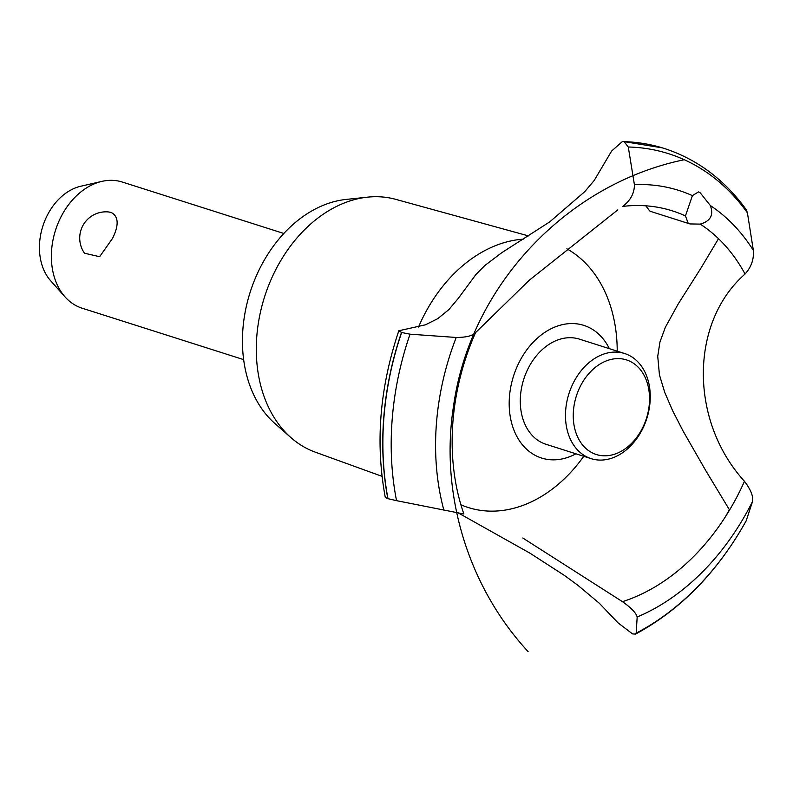 <?xml version="1.0" encoding="UTF-8"?>
<svg xmlns="http://www.w3.org/2000/svg" width="793" height="793" viewBox="0 0 793 793"><rect width="100%" height="100%" fill="white"/><g stroke="black" fill="none" stroke-linecap="round" stroke-linejoin="round"><path stroke-width="1.19" d="M112.606 238.287L99.64 256.694L84.524 253.235A26.258 26.258 0 0 1 108.76 211.979L111.218 212.484C118.613 216.4 119.079 224.994 112.606 238.287M283.825 233.469L122.31 182.053A66.196 49.037 107.7 0 0 101.871 181.389A66.196 49.037 107.7 0 0 58.94 221.207A66.196 49.037 107.7 0 0 65.085 296.939A66.196 49.037 107.7 0 0 82.155 308.219L243.659 359.625M65.085 296.939L50.663 280.772A54.152 40.116 -72.3 0 1 45.627 218.818A54.152 40.116 -72.3 0 1 80.747 186.246L101.871 181.389M382.028 476.345L315.297 452.169A132.709 98.312 -72.3 0 1 291.031 437.686L274.794 423.393A123.569 91.542 -72.3 0 1 256.575 275.32A123.569 91.542 -72.3 0 1 346.085 199.43L367.605 197.15A132.709 98.312 -72.3 0 1 395.766 199.36L528.485 235.908M291.031 437.686A132.709 98.312 -72.3 0 1 271.474 278.66A132.709 98.312 -72.3 0 1 367.605 197.15M583.747 456.302A139.013 102.981 -72.3 0 1 465.392 506.558A139.013 102.981 -72.3 0 1 460.862 504.754M418.535 327.013A139.013 102.981 -72.3 0 1 419.487 324.813A139.013 102.981 -72.3 0 1 523.251 239.159M645.819 205.813L649.665 210.928L651.38 211.662L689.95 223.933L688.185 223.18L685.439 215.934A205.585 152.296 -72.3 0 0 622.733 206.408M475.582 332.594C472.806 335.786 466.353 337.412 456.223 337.471L410.04 334.18L401.645 332.515L398.839 330.76L425.514 324.793L437.756 318.657L448.858 309.607L458.275 298.406L476.008 274.398L484.85 265.496L501.949 252.58L549.767 221.842L584.719 191.708L594.175 180.507L611.651 151.007L622.555 141.402L624.131 141.679L628.274 147.002L634.41 184.64C634.459 193.224 630.524 200.51 622.594 206.507M622.307 601.56C631.169 607.775 636.115 612.92 637.166 616.994L636.194 633.121L635.55 634.083L632.566 633.914L618.124 622.911L599.28 603.225L577.938 585.353L564.606 575.559L530.041 553.217L458.721 513.18M398.839 330.76C379.708 387.42 375.178 442.95 385.279 497.35L387.846 498.658L396.54 500.661L463.875 513.993A205.585 152.296 -72.3 0 1 475.542 332.654L529.298 280.207L617.826 209.848M575.916 453.804A69.615 51.575 -72.3 0 1 519.593 440.997A69.615 51.575 -72.3 0 1 517.145 366.535A69.615 51.575 -72.3 0 1 590.745 328.361A69.615 51.575 -72.3 0 1 609.381 348.672M522.775 537.991L622.465 601.669A205.585 152.296 -72.3 0 0 744.458 481.292L744.191 480.954M685.4 216.053L692.398 195.633L698.474 191.916L700.031 192.59L710.34 205.546C713.898 215.062 710.469 221.257 700.05 224.151M744.458 481.292C689.385 420.845 689.722 322.493 745.063 274.011A205.585 152.296 -72.3 0 0 700.249 224.112L689.95 223.933M744.944 274.13C751.249 267.221 754.054 259.311 753.35 250.38L747.422 212.851L746.203 209.63C724.871 180.189 698.197 160.008 666.17 149.094A262.582 194.523 -72.3 0 0 664.286 148.479L664.137 148.43A262.582 194.523 -72.3 0 1 664.217 148.45M746.183 520.783L752.616 501.295C753.36 496.041 750.604 489.321 744.34 481.153M718.508 238.693L700.953 268.123L678.184 303.997L665.327 327.34L659.945 342.031L657.734 356.335L659.439 374.871L664.693 392.297L672.563 410.546L683.08 431.045L706.008 471.012L729.352 509.661A250.449 185.532 -72.3 0 1 725.417 516.749M591.132 458.651L545.941 444.268A55.163 40.869 -72.3 0 1 540.43 441.889A55.163 40.869 -72.3 0 1 526.592 371.758A55.163 40.869 -72.3 0 1 579.405 339.136L624.606 353.519A55.163 40.869 -72.3 0 1 643.946 426.029A55.163 40.869 -72.3 0 1 591.132 458.651A55.163 40.869 -72.3 0 1 571.793 386.141A55.163 40.869 -72.3 0 1 624.606 353.519M578.93 389.264A49.652 36.775 107.7 0 0 591.38 452.387A49.652 36.775 107.7 0 0 643.866 425.157A49.652 36.775 107.7 0 0 631.416 362.034A49.652 36.775 107.7 0 0 578.93 389.264M566.866 248.814A139.013 102.981 -72.3 0 1 617.222 351.17M710.35 205.546A227.026 168.175 -72.3 0 1 753.35 250.38M628.274 147.002A258.914 191.807 -72.3 0 1 694.519 164.865A258.914 191.807 -72.3 0 1 747.422 212.851M634.41 184.64A227.026 168.175 -72.3 0 1 692.398 195.633M624.131 141.679A262.582 194.523 -72.3 0 1 664.286 148.479M623.992 141.64A262.582 194.523 -72.3 0 1 662.264 147.845A262.582 194.523 -72.3 0 1 664.137 148.43M746.53 520.168A258.914 191.807 -72.3 0 1 636.204 633.121M752.616 501.295A227.026 168.175 -72.3 0 1 637.166 616.994M443.872 510.157A227.026 168.175 -72.3 0 1 456.223 337.471M396.54 500.661A258.914 191.807 -72.3 0 1 410.04 334.18M387.985 498.698A262.582 194.523 -72.3 0 1 401.645 332.515M387.846 498.658A262.582 194.523 -72.3 0 1 401.506 332.465M684.696 159.641C566.539 183.748 470.17 286.352 453.566 405.897C439.719 493.494 467.91 586.443 528.098 651.598M622.555 141.402L662.264 147.845M746.382 520.495C717.665 571.892 680.721 609.748 635.55 634.083"/></g></svg>
